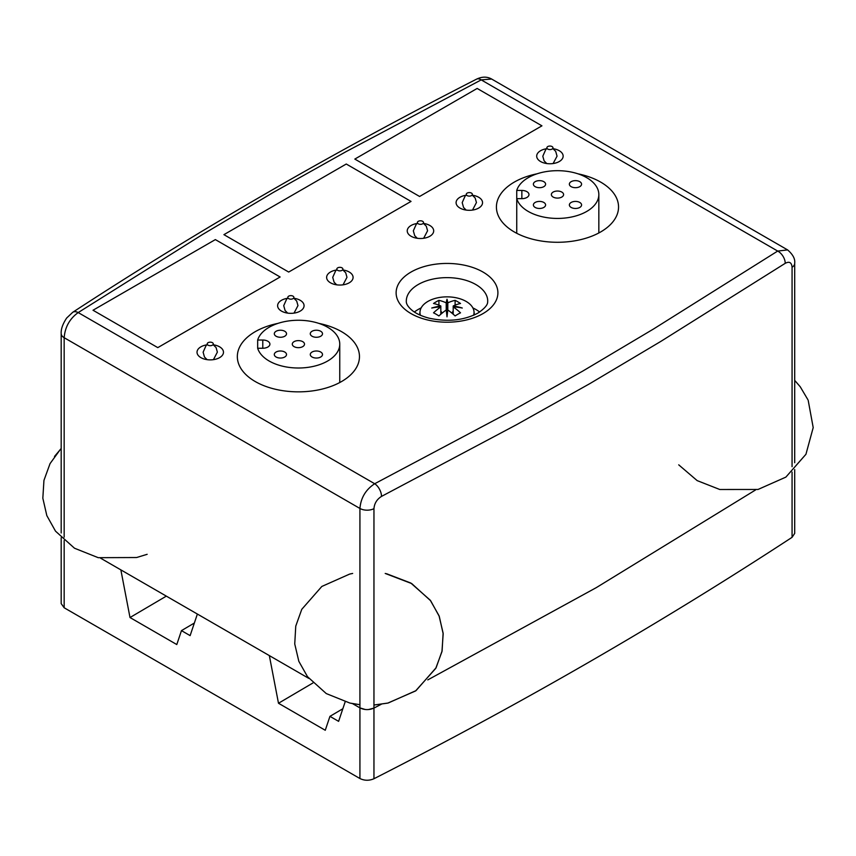 <?xml version="1.0" encoding="UTF-8"?>
<svg xmlns="http://www.w3.org/2000/svg" width="856" height="856" viewBox="0 0 856 856"><rect width="100%" height="100%" fill="white"/><g stroke="black" fill="none" stroke-linecap="round" stroke-linejoin="round"><path stroke-width="1.28" d="M312.911 682.981L278.489 703.258L269.34 655.6L197.372 614.041L190.118 635.623L181.461 630.626L176.785 644.547L130.005 617.529L120.857 569.871L100.612 558.187L308.802 678.38M345.161 701.845L338.612 721.351L329.945 716.354L325.269 730.275L278.489 703.258M166.332 596.129L130.005 617.529M365.362 709.528L359.927 707.891L352.501 703.611L359.927 707.891L359.927 508.453A10.176 5.874 -0 0 0 373.954 508.657C374.404 503.36 376.929 499.283 381.509 496.405A10.176 5.575 -117.6 0 0 374.682 483.736C365.737 489.611 360.825 497.86 359.927 508.453L64.168 337.703C65.013 327.078 69.689 318.7 78.196 312.568A10.176 6.163 -122.5 0 0 72.728 312.29L66.661 318.036C62.723 324.007 60.894 329.175 61.183 333.551A10.176 5.874 0 0 0 64.168 337.703L64.168 537.14M794.7 469.57L794.7 533.395L792.067 537.333C661.431 622.836 522.053 703.311 373.954 778.735L373.954 708.094L381.22 704.295L373.954 708.094L368.39 709.571M755.484 490.007L596.29 587.633L427.786 679.899L596.29 587.633L755.484 490.007M373.954 778.735C369.182 780.8 364.506 780.736 359.927 778.532L64.168 607.771L61.183 603.619L61.183 537.718M342.839 708.747L329.945 716.354M194.355 623.029L181.461 630.626M541.934 125.832L419.59 196.473L354.823 159.077L477.167 88.446L541.934 125.832L419.59 196.473L354.823 159.077L477.167 88.446L541.934 125.832M411.03 201.417L288.686 272.048L223.919 234.651L346.263 164.02L411.03 201.417L288.686 272.048L223.919 234.651L346.263 164.02L411.03 201.417M280.126 276.991L157.782 347.622L93.015 310.236L215.359 239.594L280.126 276.991L157.782 347.622L93.015 310.236L215.359 239.594L280.126 276.991M473.625 315.243A27.039 15.611 0 0 0 473.999 311.509A27.039 15.611 0 0 0 466.135 301.43A27.039 15.611 0 0 0 437.437 297.867A27.039 15.611 0 0 0 420.029 311.509A27.039 15.611 0 0 0 420.403 315.243M447.806 302.853L447.806 310.011A50.868 3.617 92.9 0 0 447.014 316.848A50.868 3.617 -92.9 0 0 446.222 310.011A50.739 29.297 120 0 0 438.914 315.95A48.546 28.023 -120 0 0 436.218 314.27A48.546 28.023 -120 0 0 433.521 312.825A50.739 29.297 -60 0 1 440.819 306.887A50.868 41.377 -171.4 0 0 431.745 308.032A50.868 41.377 -8.6 0 1 440.819 305.977A50.739 29.297 -120 0 0 433.521 303.484A48.546 28.023 -60 0 1 438.914 300.36A50.739 29.297 60 0 1 446.222 302.853A50.868 3.617 -87.1 0 1 447.014 299.215A50.868 3.617 87.1 0 1 447.806 302.853A50.739 29.297 -60 0 1 455.114 300.36A48.546 28.023 60 0 1 457.81 301.804A48.546 28.023 60 0 1 460.507 303.484A50.739 29.297 120 0 0 453.199 305.977A50.868 41.377 8.6 0 1 462.283 308.032A50.868 41.377 171.4 0 0 453.199 306.887L453.199 305.977M440.819 314.216L440.819 305.977M446.222 310.011L446.222 302.853M446.276 310.46L447.014 299.215M447.014 305.613L447.752 310.46M447.688 310.921L446.34 310.921M447.806 310.011A50.739 29.297 -120 0 1 455.114 315.95A48.546 28.023 120 0 1 460.507 312.825A50.739 29.297 60 0 0 453.199 306.887L453.199 314.216M447.014 316.848L447.014 311.317M453.199 311.07L451.84 313.061M455.114 300.36L455.114 305.153M438.914 305.153L438.914 300.36M442.167 313.071L440.819 311.092M552.077 146.569A3.05 1.766 180 0 1 550.718 149.522A3.05 1.766 180 0 1 546.973 147.36A3.05 1.766 180 0 1 552.077 146.569M559.278 150.72A13.236 7.64 0 0 0 553.104 148.709A13.236 7.64 180 0 1 563.152 156.124A13.236 7.64 0 0 0 559.278 150.72M546.738 148.709A13.236 7.64 0 0 0 536.691 156.124A13.236 7.64 0 0 0 549.927 163.764A13.236 7.64 0 0 0 563.152 156.124A13.236 7.64 180 0 1 554.988 163.186A13.236 7.64 180 0 1 540.564 161.527A13.236 7.64 180 0 1 536.691 156.124A13.236 7.64 180 0 1 546.738 148.709M467.162 195.596A3.05 1.766 180 0 1 468.532 192.643A3.05 1.766 180 0 1 472.266 194.804A3.05 1.766 180 0 1 467.162 195.596M459.961 208.061A13.236 7.64 0 0 0 474.385 209.72A13.236 7.64 0 0 0 482.549 202.658A13.236 7.64 0 0 0 472.501 195.243A13.236 7.64 180 0 1 482.549 202.658A13.236 7.64 180 0 1 474.385 209.72A13.236 7.64 180 0 1 459.961 208.061A13.236 7.64 180 0 1 456.088 202.658A13.236 7.64 0 0 0 459.961 208.061M466.135 195.243A13.236 7.64 0 0 0 456.088 202.658A13.236 7.64 180 0 1 466.135 195.243M418.295 223.812A3.05 1.766 180 0 1 419.665 220.859A3.05 1.766 180 0 1 423.41 223.02A3.05 1.766 180 0 1 418.295 223.812M411.105 236.277A13.236 7.64 0 0 0 425.518 237.925A13.236 7.64 0 0 0 433.692 230.874A13.236 7.64 0 0 0 423.645 223.459A13.236 7.64 180 0 1 433.692 230.874A13.236 7.64 180 0 1 425.518 237.925A13.236 7.64 180 0 1 411.105 236.277A13.236 7.64 180 0 1 407.231 230.874A13.236 7.64 0 0 0 411.105 236.277M417.279 223.459A13.236 7.64 0 0 0 407.231 230.874A13.236 7.64 180 0 1 417.279 223.459M337.692 270.346A3.05 1.766 180 0 1 339.062 267.393A3.05 1.766 180 0 1 342.807 269.554A3.05 1.766 180 0 1 337.692 270.346M330.502 282.812A13.236 7.64 0 0 0 344.915 284.47A13.236 7.64 0 0 0 353.089 277.408A13.236 7.64 0 0 0 343.042 269.993A13.236 7.64 180 0 1 353.089 277.408A13.236 7.64 180 0 1 344.915 284.47A13.236 7.64 180 0 1 330.502 282.812A13.236 7.64 180 0 1 326.628 277.408A13.236 7.64 0 0 0 330.502 282.812M336.675 269.993A13.236 7.64 0 0 0 326.628 277.408A13.236 7.64 180 0 1 336.675 269.993M288.686 298.637A3.05 1.766 180 0 1 290.056 295.695A3.05 1.766 180 0 1 293.801 297.845A3.05 1.766 180 0 1 288.686 298.637M281.496 311.103A13.236 7.64 0 0 0 295.909 312.761A13.236 7.64 0 0 0 304.073 305.699A13.236 7.64 0 0 0 294.025 298.284A13.236 7.64 180 0 1 304.073 305.699A13.236 7.64 180 0 1 295.909 312.761A13.236 7.64 180 0 1 281.496 311.103A13.236 7.64 180 0 1 277.611 305.699A13.236 7.64 0 0 0 281.496 311.103M287.659 298.284A13.236 7.64 0 0 0 277.611 305.699A13.236 7.64 180 0 1 287.659 298.284M208.083 345.171A3.05 1.766 180 0 1 209.453 342.229A3.05 1.766 180 0 1 213.198 344.38A3.05 1.766 180 0 1 208.083 345.171M200.893 357.637A13.236 7.64 0 0 0 215.305 359.295A13.236 7.64 0 0 0 223.48 352.233A13.236 7.64 0 0 0 213.433 344.818A13.236 7.64 180 0 1 223.48 352.233A13.236 7.64 180 0 1 215.305 359.295A13.236 7.64 180 0 1 200.893 357.637A13.236 7.64 180 0 1 197.019 352.233A13.236 7.64 0 0 0 200.893 357.637M207.066 344.818A13.236 7.64 0 0 0 197.019 352.233A13.236 7.64 180 0 1 207.066 344.818M373.954 508.657L373.954 708.094C369.182 710.17 364.506 710.106 359.927 707.891L359.927 778.532M479.649 312.012A40.713 23.508 0 0 0 472.876 307.914M421.152 307.914A40.713 23.508 0 0 0 414.368 312.012M577.886 173.8A61.065 35.257 180 0 1 618.546 207.024A61.065 35.257 180 0 1 580.85 239.594A61.065 35.257 180 0 1 514.296 231.955A61.065 35.257 180 0 1 496.416 207.024A61.065 35.257 180 0 1 537.065 173.8M318.817 323.375A61.065 35.257 180 0 1 359.466 356.599A61.065 35.257 180 0 1 321.77 389.17A61.065 35.257 180 0 1 255.227 381.53A61.065 35.257 180 0 1 237.337 356.599A61.065 35.257 180 0 1 277.997 323.375M792.067 466.702L792.067 267.265C791.65 262.471 789.371 261.155 785.23 263.316L660.875 341.373L589.87 383.606L516.724 424.597L381.509 496.405M491.633 79.03C487.053 76.484 482.014 76.537 476.492 79.18A10.176 5.575 62.4 0 1 481.211 79.886L491.633 79.03L787.606 249.909L777.687 251.065A10.176 6.163 57.5 0 1 785.23 263.316M516.746 233.292L516.746 198.667L521.86 198.667A7.126 4.109 0 0 0 528.976 194.558A7.126 4.109 0 0 0 521.86 190.449L516.746 190.449A41.355 23.872 180 0 1 561.055 170.772A41.355 23.872 180 0 1 598.836 194.558A41.355 23.872 180 0 1 561.055 218.344A41.355 23.872 180 0 1 516.746 198.667L516.746 190.449M569.358 184.168A6.11 3.52 0 0 0 575.467 187.689A6.11 3.52 0 0 0 581.566 184.168A6.11 3.52 0 0 0 575.467 180.637A6.11 3.52 0 0 0 569.358 184.168M569.368 204.948A6.11 3.52 0 0 0 575.478 208.468A6.11 3.52 0 0 0 581.577 204.948A6.11 3.52 0 0 0 575.478 201.417A6.11 3.52 0 0 0 569.368 204.948M533.384 204.948A6.11 3.52 0 0 0 539.483 208.468A6.11 3.52 0 0 0 545.593 204.948A6.11 3.52 0 0 0 539.483 201.417A6.11 3.52 0 0 0 533.384 204.948M551.371 194.558A6.11 3.52 0 0 0 557.481 198.089A6.11 3.52 0 0 0 563.59 194.558A6.11 3.52 0 0 0 557.481 191.038A6.11 3.52 0 0 0 551.371 194.558M533.384 184.168A6.11 3.52 0 0 0 539.494 187.689A6.11 3.52 0 0 0 545.604 184.168A6.11 3.52 0 0 0 539.494 180.637A6.11 3.52 0 0 0 533.384 184.168M257.667 348.253L262.781 348.253A7.126 4.109 0 0 0 269.908 344.133A7.126 4.109 0 0 0 262.781 340.025L257.667 340.025A41.355 23.872 180 0 1 301.975 320.347A41.355 23.872 180 0 1 339.757 344.133A41.355 23.872 180 0 1 301.975 367.92A41.355 23.872 180 0 1 257.667 348.253L257.667 340.025M310.279 333.744A6.11 3.52 0 0 0 316.388 337.275A6.11 3.52 0 0 0 322.498 333.744A6.11 3.52 0 0 0 316.388 330.223A6.11 3.52 0 0 0 310.279 333.744M310.289 354.523A6.11 3.52 0 0 0 316.399 358.043A6.11 3.52 0 0 0 322.498 354.523A6.11 3.52 0 0 0 316.399 350.992A6.11 3.52 0 0 0 310.289 354.523M274.305 354.523A6.11 3.52 0 0 0 280.404 358.043A6.11 3.52 0 0 0 286.514 354.523A6.11 3.52 0 0 0 280.404 350.992A6.11 3.52 0 0 0 274.305 354.523M292.292 344.133A6.11 3.52 0 0 0 298.402 347.664A6.11 3.52 0 0 0 304.511 344.133A6.11 3.52 0 0 0 298.402 340.613A6.11 3.52 0 0 0 292.292 344.133M274.316 333.744A6.11 3.52 0 0 0 280.415 337.275A6.11 3.52 0 0 0 286.525 333.744A6.11 3.52 0 0 0 280.415 330.223A6.11 3.52 0 0 0 274.316 333.744M64.168 607.771L64.168 540.553M792.067 537.333L792.067 472.095M406.3 301.13A40.713 23.508 180 0 1 447.014 277.633A40.713 23.508 180 0 1 487.727 301.13C487.342 301.826 489.536 305.25 477.905 313.093C463.952 320.433 447.656 322.124 429.027 318.165C422.062 316.313 416.572 313.842 412.571 310.739C408.205 307.176 406.119 303.966 406.3 301.13M482.998 313.596A50.889 29.382 0 0 0 460.186 264.44A50.889 29.382 0 0 0 397.858 300.424A50.889 29.382 0 0 0 482.998 313.596M374.682 483.736L78.196 312.568L202.401 234.598L273.214 192.482L346.156 151.598L481.211 79.886L777.687 251.065L653.481 329.025L582.668 371.14L509.727 412.025L374.682 483.736M792.067 267.265A10.176 5.874 -0 0 0 794.7 263.316C795.278 258.951 792.913 254.478 787.606 249.909M521.86 198.667L521.86 190.449M262.781 348.253L262.781 340.025M473.999 311.509L474.363 314.912M420.029 311.509L419.654 314.912M546.738 163.539L544.095 160.8L542.8 156.241L545.839 149.383L547.102 148.495M552.741 148.495L555.694 151.351L557.053 156.166L553.104 163.539M472.138 195.029L475.155 197.982L476.45 202.551L472.501 210.073M466.135 210.073L463.545 207.441L462.197 202.626L465.15 195.992L466.509 195.029M423.271 223.245L426.288 226.198L427.583 230.756L423.645 238.289M417.279 238.289L414.689 235.646L413.33 230.831L416.284 224.197L417.642 223.245M342.678 269.779L345.685 272.732L346.98 277.291L343.042 284.823M336.675 284.823L334.086 282.18L332.727 277.365L335.68 270.731L337.039 269.779M293.661 298.07L296.679 301.023L297.974 305.592L294.025 313.114M287.659 313.114L285.08 310.482L283.721 305.667L286.674 299.033L288.033 298.07M213.058 344.604L216.076 347.557L217.371 352.126L213.433 359.648M207.066 359.648L204.477 357.016L203.118 352.201L206.071 345.567L207.43 344.604M351.356 703.375L359.927 704.702L349.901 703.065L326.264 693.574L307.379 676.561M386.505 573.702L410.805 583.032L430.268 600.227L439.032 615.753L443.119 633.13L442.092 650.956L436.089 667.766L416.016 690.632L388.175 703.011L373.954 705.023L387.768 703.108L415.588 690.942L435.779 668.333L441.964 651.598L443.173 633.793L439.278 616.384L430.675 600.773L411.736 583.589L385.211 573.445M352.651 573.445L349.687 574.066L321.835 586.446L301.772 609.322L295.759 626.121L294.742 643.947L298.83 661.324L307.593 676.85M678.722 464.84L697.159 480.612L719.778 489.493L758.031 489.461L785.872 477.113L805.945 454.269L813.2 427.593L808.203 400.405M807.914 399.741L800.221 386.741L794.7 380.385M61.097 448.619L54.506 456.441M60.466 449.261L50.044 463.62L43.945 480.387L42.832 498.203L46.823 515.601L55.512 531.159L74.483 548.215L98.226 557.684L136.607 557.524L147.157 554.313M61.183 532.988L61.183 333.551M476.492 79.18C333.626 152.09 199.031 229.793 72.728 312.29M794.7 462.754L794.7 263.316M598.836 232.96L598.836 194.558M339.757 382.546L339.757 344.133"/></g></svg>
